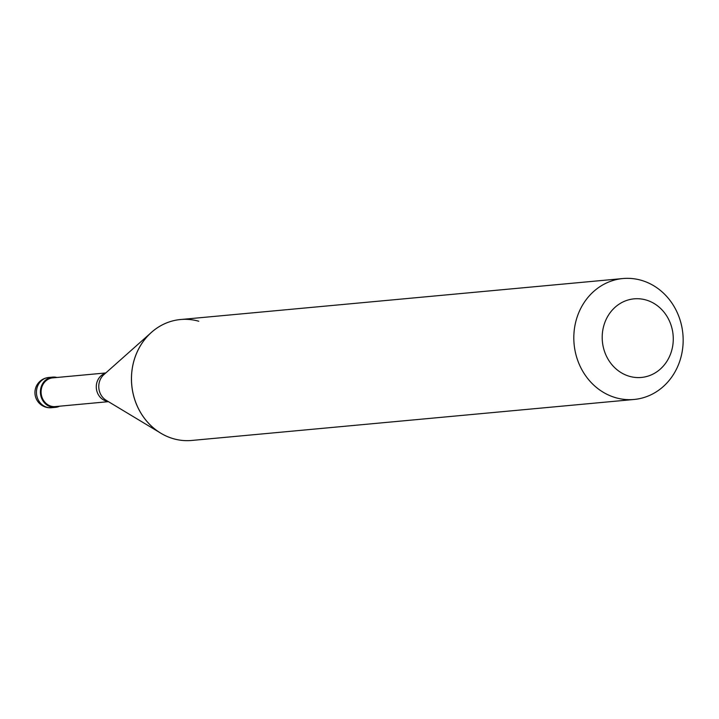 <?xml version="1.0" encoding="UTF-8"?>
<svg xmlns="http://www.w3.org/2000/svg" width="719" height="719" viewBox="0 0 719 719"><rect width="100%" height="100%" fill="white"/><g stroke="black" fill="none" stroke-linecap="round" stroke-linejoin="round"><path stroke-width="1.08" d="M48.703 377.484A15.18 15.18 0 0 0 45.953 407.197A15.18 15.18 0 0 0 51.507 407.709A15.18 13.652 84.7 0 1 46.96 407.287A15.18 13.652 -95.3 0 1 36.462 391.316A15.18 13.652 -95.3 0 1 48.703 377.484L52.667 377.116A15.18 13.652 -95.3 0 0 40.426 390.947A15.18 13.652 -95.3 0 0 50.914 406.918A15.18 13.652 84.7 0 0 55.471 407.34A15.18 13.652 84.7 0 0 59.641 406.199M52.667 377.116A15.18 13.652 -95.3 0 1 56.981 377.475M105.783 372.954L52.739 377.87A14.425 12.969 -95.3 0 0 41.109 391.01A14.425 12.969 -95.3 0 0 51.076 406.181A14.425 12.969 84.7 0 0 55.399 406.586L108.443 401.669M198.75 321.231A60.72 54.626 -95.3 0 0 180.559 319.524A60.72 54.626 -95.3 0 0 151.475 332.349A60.72 54.626 -95.3 0 0 160.813 433.198A60.72 54.626 -95.3 0 0 173.558 438.743A60.72 54.626 84.7 0 0 191.757 440.45L634.086 399.467A60.72 54.626 84.7 0 0 683.05 344.122A60.72 54.626 84.7 0 0 641.087 280.248A60.72 54.626 -95.3 0 0 622.888 278.541A60.72 54.626 -95.3 0 0 573.924 333.895A60.72 54.626 -95.3 0 0 615.895 397.76A60.72 54.626 84.7 0 0 634.086 399.467M180.559 319.524L180.514 319.533A60.72 54.626 -95.3 0 0 131.559 374.878A60.72 54.626 -95.3 0 0 173.522 438.752A60.72 54.626 84.7 0 0 191.721 440.459M629.547 376.343A39.473 35.501 84.7 0 0 672.319 347.978A39.473 35.501 84.7 0 0 645.923 299.958A39.473 35.501 -95.3 0 0 603.151 328.322A39.473 35.501 -95.3 0 0 629.547 376.343M45.351 380.36L45.71 381.016M105.432 373.269A14.425 12.969 -95.3 0 0 96.283 387.316A14.425 12.969 -95.3 0 0 106.268 401.067A14.425 12.969 84.7 0 0 108.048 401.436M159.402 432.344L106.232 400.339A15.459 13.904 -95.3 0 1 103.851 374.671L150.244 333.445M51.507 407.709L55.471 407.34M180.514 319.533L622.888 278.541"/></g></svg>
